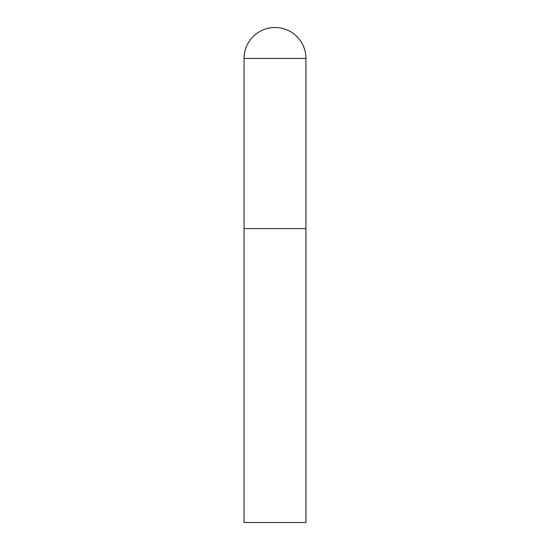 <?xml version="1.0" encoding="UTF-8"?>
<svg xmlns="http://www.w3.org/2000/svg" width="550" height="550" viewBox="0 0 550 550"><rect width="100%" height="100%" fill="white"/><g stroke="black" fill="none" stroke-linecap="round" stroke-linejoin="round"><path stroke-width="0.82" d="M244.062 58.438L244.062 522.5L305.938 522.5L305.938 228.594L244.062 228.594L305.938 228.594L305.938 58.438A30.938 30.938 0 0 0 275 27.5A30.938 30.938 0 0 0 244.062 58.438L305.938 58.438"/></g></svg>
